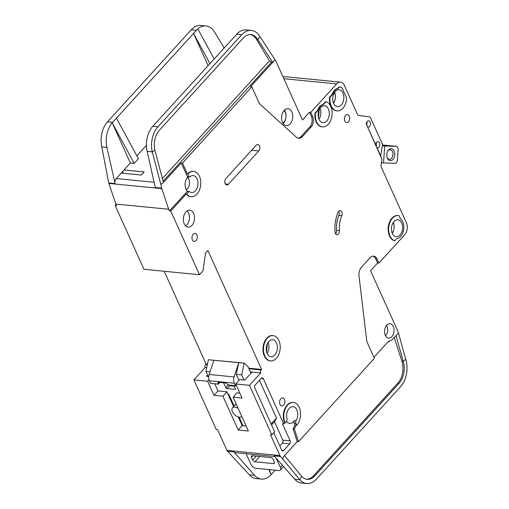 <?xml version="1.0" encoding="UTF-8"?>
<svg xmlns="http://www.w3.org/2000/svg" width="509" height="509" viewBox="0 0 509 509"><rect width="100%" height="100%" fill="white"/><g stroke="black" fill="none" stroke-linecap="round" stroke-linejoin="round"><path stroke-width="0.76" d="M318.462 117.751L319.251 109.734M266.57 351.783L267.359 343.766M378.906 147.247A3.181 2.081 -84.4 0 1 377.455 147.903A3.181 2.081 -84.4 0 1 377.042 147.795L375.68 144.779A3.181 2.081 -84.4 0 1 376.635 142.221A3.181 2.081 -84.4 0 1 378.079 141.566A3.181 2.081 -84.4 0 1 379.816 143.805A3.181 2.081 -84.4 0 1 378.906 147.247M369.521 126.467A3.181 2.081 -84.4 0 1 368.077 127.123A3.181 2.081 -84.4 0 1 367.657 127.015L366.295 123.999A3.181 2.081 -84.4 0 1 367.25 121.441A3.181 2.081 -84.4 0 1 368.701 120.786A3.181 2.081 -84.4 0 1 370.437 123.025A3.181 2.081 -84.4 0 1 369.521 126.467M400.042 234.948A8.488 5.554 -84.4 0 1 396.187 236.691A8.488 5.554 -84.4 0 1 391.548 230.717A8.488 5.554 -84.4 0 1 393.985 221.542A8.488 5.554 -84.4 0 1 397.841 219.799A8.488 5.554 -84.4 0 1 402.479 225.773A8.488 5.554 -84.4 0 1 400.042 234.948M326.753 120.926A8.488 5.554 -84.4 0 1 322.897 122.669A8.488 5.554 -84.4 0 1 318.259 116.688A8.488 5.554 -84.4 0 1 320.695 107.52A8.488 5.554 -84.4 0 1 324.551 105.777A8.488 5.554 -84.4 0 1 329.189 111.751A8.488 5.554 -84.4 0 1 326.753 120.926M341.323 104.911A8.488 5.554 -84.4 0 1 337.467 106.648A8.488 5.554 -84.4 0 1 332.829 100.674A8.488 5.554 -84.4 0 1 335.272 91.505A8.488 5.554 -84.4 0 1 339.128 89.762A8.488 5.554 -84.4 0 1 343.766 95.737A8.488 5.554 -84.4 0 1 341.323 104.911M268.803 341.545A8.488 5.554 95.6 0 0 266.366 350.72A8.488 5.554 95.6 0 0 270.998 356.694A8.488 5.554 95.6 0 0 274.854 354.951A8.488 5.554 95.6 0 0 277.297 345.783A8.488 5.554 95.6 0 0 272.659 339.802A8.488 5.554 95.6 0 0 268.803 341.545M386.49 325.474A6.362 4.167 -84.4 0 1 385.809 335.374A6.362 4.167 -84.4 0 1 385.485 335.698M187.547 177.266A6.999 4.581 -84.4 0 1 187.407 188.839A6.999 4.581 -84.4 0 1 186.319 189.755M284.054 110.58A6.999 4.581 -84.4 0 1 283.914 122.16A6.999 4.581 -84.4 0 1 282.826 123.07M241.845 416.508A6.362 3.614 42.3 0 1 237.048 416.426A6.362 3.614 42.3 0 1 232.416 411.692A6.362 3.614 42.3 0 1 232.492 407.874A6.362 3.614 42.3 0 1 238.167 408.364M393.113 222.7A6.999 4.581 -84.4 0 1 392.108 232.925M334.4 92.663A6.999 4.581 -84.4 0 1 333.395 102.888M387.521 151.663A4.772 3.124 -84.4 0 1 388.132 150.81A4.772 3.124 -84.4 0 1 390.301 149.824A4.772 3.124 -84.4 0 1 392.91 153.19A4.772 3.124 -84.4 0 1 391.536 158.35A4.772 3.124 -84.4 0 1 389.366 159.33A4.772 3.124 -84.4 0 1 386.999 156.988M392.948 159.451A6.044 3.957 -84.4 0 1 387.082 157.345A6.044 3.957 -84.4 0 1 387.673 151.332A6.044 3.957 -84.4 0 1 388.634 149.894A6.044 3.957 -84.4 0 1 394.138 150.988A6.044 3.957 -84.4 0 1 392.948 159.451M271.825 434.934L270.546 434.807L279.931 455.587L226.944 450.382L217.566 429.609L216.287 429.481L193.891 379.879L207.615 381.228L213.971 395.302L222.91 396.18L238.193 430.029L248.405 431.034L233.122 397.179L242.061 398.057L235.705 383.983L239.701 379.593L244.804 380.096L252.095 372.085L260.71 372.932L249.429 385.332L271.825 434.934L274.644 431.836L254.818 387.928A2.119 1.387 -84.4 0 1 255.238 384.963L261.352 378.244A2.119 1.387 -84.4 0 1 262.313 377.812A2.119 1.387 -84.4 0 1 263.287 378.632L283.71 423.876L285.129 422.89A12.731 8.335 -84.4 0 1 285.142 409.172A12.731 8.335 -84.4 0 1 293.426 402.473A12.731 8.335 -84.4 0 1 300.386 411.437A12.731 8.335 -84.4 0 1 296.722 425.193L294.966 425.021L294.138 423.176A2.119 1.387 -84.4 0 1 294.336 420.504A8.488 5.554 -84.4 0 1 293.458 421.668A8.488 5.554 -84.4 0 1 289.602 423.412A8.488 5.554 -84.4 0 1 286.465 421.42M285.129 422.89L286.427 421.465A2.119 1.387 95.6 0 0 286.974 418.862A8.488 5.554 -84.4 0 1 289.157 408.434A8.488 5.554 -84.4 0 1 293.012 406.697A8.488 5.554 -84.4 0 1 297.504 411.87A8.488 5.554 -84.4 0 1 296.092 420.676A2.119 1.387 95.6 0 0 295.888 423.348L296.722 425.193M186.72 194.063L188.884 191.683A0.846 0.554 -84.4 0 1 189.482 191.6A8.488 5.554 95.6 0 0 191.581 192.491A8.488 5.554 95.6 0 0 195.437 190.748A8.488 5.554 95.6 0 0 197.88 181.573A8.488 5.554 95.6 0 0 193.242 175.599A8.488 5.554 95.6 0 0 189.825 176.903A0.846 0.554 -84.4 0 1 189.1 176.706L187.344 176.528L181.198 162.925L182.477 163.052L187.395 173.944A12.731 8.335 -84.4 0 1 193.178 171.329L193.655 171.38A12.731 8.335 -84.4 0 1 200.616 180.339A12.731 8.335 -84.4 0 1 196.951 194.101A12.731 8.335 -84.4 0 1 191.168 196.716A12.731 8.335 -84.4 0 1 186.72 194.063L186.243 194.018L170.738 211.05L199.49 274.733L203.015 270.858L205.528 253.049L207.876 250.466L261.601 369.451L261.13 369.967L248.933 368.771M187.63 191.352A8.488 5.554 -84.4 0 1 187.63 177.17A8.488 5.554 -84.4 0 1 187.916 176.877M290.187 123.897A8.488 5.554 -84.4 0 1 286.332 125.64A8.488 5.554 -84.4 0 1 281.693 119.666A8.488 5.554 -84.4 0 1 284.137 110.491A8.488 5.554 -84.4 0 1 287.992 108.748A8.488 5.554 -84.4 0 1 292.63 114.722A8.488 5.554 -84.4 0 1 290.187 123.897M270.584 360.919L270.107 360.868A12.731 8.335 -84.4 0 1 263.153 351.91A12.731 8.335 -84.4 0 1 266.811 338.148A12.731 8.335 -84.4 0 1 272.595 335.533L273.072 335.584A12.731 8.335 -84.4 0 1 280.033 344.542A12.731 8.335 -84.4 0 1 276.368 358.304A12.731 8.335 -84.4 0 1 270.584 360.919A12.731 8.335 -84.4 0 1 263.63 351.954A12.731 8.335 -84.4 0 1 267.289 338.199A12.731 8.335 -84.4 0 1 273.072 335.584M191.963 225.341A8.488 5.554 -84.4 0 1 188.107 227.084A8.488 5.554 -84.4 0 1 183.469 221.103A8.488 5.554 -84.4 0 1 185.906 211.935A8.488 5.554 -84.4 0 1 189.762 210.192A8.488 5.554 -84.4 0 1 194.4 216.166A8.488 5.554 -84.4 0 1 191.963 225.341M185.645 225.875A8.488 5.554 95.6 0 0 186.854 224.838A8.488 5.554 95.6 0 0 187.115 210.891M196.054 240.642A4.034 2.64 -84.4 0 1 194.228 241.47A4.034 2.64 -84.4 0 1 192.02 238.632A4.034 2.64 -84.4 0 1 193.185 234.274A4.034 2.64 -84.4 0 1 195.011 233.446A4.034 2.64 -84.4 0 1 197.218 236.284A4.034 2.64 -84.4 0 1 196.054 240.642M337.053 110.873L336.576 110.828A12.731 8.335 -84.4 0 1 329.539 97.232L330.017 97.276L332.6 94.439A9.76 6.388 -84.4 0 1 337.944 88.566L338.561 87.885A4.244 2.78 -84.4 0 1 340.489 87.014A4.244 2.78 -84.4 0 1 342.423 88.655L346.661 98.04A12.731 8.335 -84.4 0 1 342.837 108.258A12.731 8.335 -84.4 0 1 337.053 110.873A12.731 8.335 -84.4 0 1 330.017 97.276M348.487 121.785A4.034 2.64 -84.4 0 1 346.654 122.612A4.034 2.64 -84.4 0 1 344.453 119.774A4.034 2.64 -84.4 0 1 345.611 115.422A4.034 2.64 -84.4 0 1 347.443 114.589A4.034 2.64 -84.4 0 1 349.645 117.433A4.034 2.64 -84.4 0 1 348.487 121.785M341.787 215.638A21.213 13.889 95.6 0 0 339.497 230.641A3.398 2.221 -84.4 0 1 336.945 234.757A3.398 2.221 -84.4 0 1 335.062 232.117A28.001 18.337 -84.4 0 1 338.091 212.317A3.398 2.221 -84.4 0 1 338.727 211.292A3.398 2.221 -84.4 0 1 340.266 210.599A3.398 2.221 -84.4 0 1 341.787 215.638L338.911 215.352A3.398 2.221 95.6 0 0 338.752 211.267M322.477 126.887L322 126.843A12.731 8.335 -84.4 0 1 314.963 113.246L315.44 113.291A12.731 8.335 -84.4 0 0 322.477 126.887A12.731 8.335 -84.4 0 0 328.26 124.272A12.731 8.335 -84.4 0 0 332.014 111.255A12.731 8.335 -84.4 0 0 325.951 101.743L325.474 101.692L322.891 104.536L323.368 104.587L325.951 101.743M400.723 236.456A10.396 6.808 -84.4 0 1 396.715 238.606L394.78 240.725A12.731 8.335 -84.4 0 1 388.806 226.67A12.731 8.335 -84.4 0 1 398.254 215.574A12.731 8.335 -84.4 0 1 399.101 215.727L400.551 218.946A10.396 6.808 -84.4 0 1 400.723 236.456M283.678 405.107A4.034 2.64 -84.4 0 1 281.846 405.934A4.034 2.64 -84.4 0 1 279.645 403.096A4.034 2.64 -84.4 0 1 280.803 398.738A4.034 2.64 -84.4 0 1 282.635 397.911A4.034 2.64 -84.4 0 1 284.836 400.748A4.034 2.64 -84.4 0 1 283.678 405.107M191.168 196.716L190.69 196.665A12.731 8.335 -84.4 0 1 186.243 194.018M391.86 336.608A7.215 4.721 -84.4 0 1 388.583 338.091A7.215 4.721 -84.4 0 1 384.639 333.007A7.215 4.721 -84.4 0 1 386.713 325.213A7.215 4.721 -84.4 0 1 389.989 323.73A7.215 4.721 -84.4 0 1 393.934 328.808A7.215 4.721 -84.4 0 1 391.86 336.608M306.52 479.236A16.975 11.115 95.6 0 0 313.589 475.718L314.867 475.845A16.975 11.115 -84.4 0 1 307.156 479.325A16.975 11.115 -84.4 0 1 301.633 476.284L299.839 479.752A21.213 13.889 95.6 0 0 306.742 483.55A21.213 13.889 95.6 0 0 316.382 479.192L400.64 386.605A21.213 13.889 95.6 0 0 405.724 359.271L403.192 361.384A16.975 11.115 -84.4 0 1 399.126 383.258L397.847 383.131A16.975 11.115 95.6 0 0 401.919 361.263L394.221 337.524M274.707 456.522L235.266 452.654A4.244 2.78 -84.4 0 1 233.886 451.89L254.519 475.298A21.213 13.889 95.6 0 0 261.416 479.103A21.213 13.889 95.6 0 0 271.055 474.744L275.223 470.17M373.937 357.305L387.992 341.863A4.244 2.78 -84.4 0 1 389.442 341.005A10.186 6.668 95.6 0 0 392.916 338.956L398.483 333.128L397.892 331.314A2.119 1.387 -84.4 0 0 397.803 331.079L370.565 270.75L377.614 263L378.893 263.128L404.75 234.713A8.488 5.554 95.6 0 0 406.424 222.847L381.158 166.876A2.119 1.387 -84.4 0 1 381.006 165.291L381.998 159.4L366.295 123.999M377.614 263L375.801 258.979A7.635 5.001 95.6 0 0 372.951 256.154M314.867 475.845L399.126 383.258M306.742 483.55L301.633 483.047A21.213 13.889 -84.4 0 1 294.73 479.249L274.103 455.841L280.484 456.465A4.244 2.78 95.6 0 1 279.931 455.587M226.944 450.382A4.244 2.78 95.6 0 0 227.504 451.267L233.886 451.89M269.267 469.584L271.106 474.693L268.777 469.533M207.615 375.114L206.508 376.336L208.754 376.552M213.971 395.302L217.967 390.912L214.766 383.818M217.967 390.912L226.906 391.79L222.91 396.18M238.193 430.029L242.189 425.639L238.257 416.928M233.612 406.646L226.906 391.79M242.189 425.639L246.146 426.027M233.122 397.179L237.118 392.789L239.796 393.056M239.752 418.595L239.255 419.142M227.504 451.267L249.41 474.795A21.213 13.889 95.6 0 0 256.313 478.6L261.416 479.103M362.344 115.867L358.457 115.339A2.119 1.387 -84.4 0 1 357.547 114.589L344.383 85.429A8.488 5.554 95.6 0 0 340.508 82.153L284.976 76.7A8.488 5.554 95.6 0 0 283.08 76.999M193.891 379.879L205.178 367.479A2.119 1.387 -84.4 0 1 205.591 364.514L206.062 363.992L207.468 364.132M164.197 271.265L206.062 363.992M116.014 204.701L115.199 205.598L143.952 269.28L199.49 274.733M340.508 82.153A8.488 5.554 95.6 0 0 336.653 83.896L310.795 112.311L312.615 116.332A7.635 5.001 -84.4 0 1 311.107 127.015L302.48 136.488A8.488 5.554 -84.4 0 1 298.624 138.232A8.488 5.554 -84.4 0 1 296.283 137.144L260.315 104.453A8.488 5.554 -84.4 0 1 258.782 102.264L251.821 86.854L182.477 163.052M260.71 372.932A2.119 1.387 -84.4 0 1 261.13 369.967M284.652 422.839A12.731 8.335 -84.4 0 1 284.665 409.128A12.731 8.335 -84.4 0 1 292.949 402.428L293.426 402.473M296.244 425.149L294.355 428.807L298.471 441.755L374.395 358.323L367.441 342.913A8.488 5.554 -84.4 0 1 366.633 339.923L359.017 276.082A8.488 5.554 -84.4 0 1 361.498 267.2L370.119 257.719A7.635 5.001 -84.4 0 1 373.593 256.154A7.635 5.001 -84.4 0 1 377.08 259.106L378.893 263.128M394.78 240.725L394.303 240.674A12.731 8.335 -84.4 0 1 388.329 226.626A12.731 8.335 -84.4 0 1 397.777 215.53L398.254 215.574M314.963 113.246L317.546 110.402A9.76 6.388 -84.4 0 1 322.891 104.536M329.539 97.232L332.123 94.388A9.76 6.388 -84.4 0 1 337.461 88.521L338.084 87.841A4.244 2.78 -84.4 0 1 340.012 86.969L340.489 87.014M258.769 150.925L228.446 184.245A3.608 2.36 -84.4 0 1 226.81 184.983A3.608 2.36 -84.4 0 1 224.838 182.445A3.608 2.36 -84.4 0 1 225.875 178.544L256.199 145.224A3.608 2.36 -84.4 0 1 257.834 144.486A3.608 2.36 -84.4 0 1 259.806 147.025A3.608 2.36 -84.4 0 1 258.769 150.925L251.65 150.225M398.483 333.128L405.724 359.271M294.73 479.249L299.839 479.752L282.533 458.787L283.793 456.357L297.199 441.627L298.471 441.755M401.919 361.263L403.192 361.384L396.034 335.533M313.589 475.718L397.847 383.131M284.518 455.561L301.633 476.284M282.533 458.787L280.484 456.465M235.705 383.983L249.429 385.332M294.966 425.021L293.076 428.68L297.199 441.627M283.71 423.876L282.438 423.749L290.155 440.845A2.119 1.387 -84.4 0 1 289.736 443.81L283.621 450.529A2.119 1.387 -84.4 0 1 282.66 450.961A2.119 1.387 -84.4 0 1 281.693 450.141L273.829 432.733M205.178 367.479L206.724 367.632M209.002 379.708L207.615 381.228M297.988 138.111A8.488 5.554 95.6 0 0 301.201 136.367L309.828 126.887A7.635 5.001 95.6 0 0 311.336 116.205L309.517 112.184L302.467 119.933L275.986 61.277A2.119 1.387 -84.4 0 0 275.878 61.08L259.953 36.572L257.815 39.562L256.536 39.435A16.975 11.115 95.6 0 0 250.275 34.587M208.073 65.585L193.547 33.409L112.209 122.79L134.198 163.376L138.429 158.725L116.44 118.133M146.427 145.351L136.876 155.856M157.943 126.779L152.84 126.277L238.047 32.831A21.213 13.889 -84.4 0 1 246.222 29.897L251.331 30.4A21.213 13.889 95.6 0 0 241.692 34.758L157.943 126.779A21.213 13.889 95.6 0 0 152.242 151.86L154.895 150.2A16.975 11.115 -84.4 0 1 159.457 130.132L243.2 38.111A16.975 11.115 -84.4 0 1 250.912 34.625A16.975 11.115 -84.4 0 1 257.815 39.562L272.703 62.365L274.987 59.591M209.893 63.587L193.547 33.409L196.366 30.305L197.842 28.879L214.124 58.936M224.132 47.935L214.626 32.124A21.213 13.889 95.6 0 0 206.005 25.953L200.902 25.45A21.213 13.889 95.6 0 0 191.263 29.808L107.514 121.829A21.213 13.889 95.6 0 0 101.813 146.91L108.697 182.935A4.244 2.78 -84.4 0 0 108.837 183.425L116.478 205.725L115.199 205.598M130.368 163.001L124.024 169.974L144.13 171.947L141.311 175.051L121.199 173.073L116.224 178.544A4.244 2.78 -84.4 0 0 115.085 183.558L106.915 147.413A21.213 13.889 95.6 0 1 112.215 122.79L130.368 163.001L134.198 163.376M206.005 25.953A21.213 13.889 95.6 0 0 197.829 28.879M121.199 173.073L124.024 169.974M181.198 162.925L162.823 183.119L160.831 184.366L161.684 188.133A4.244 2.78 95.6 0 0 161.817 188.623L108.837 183.425M152.84 126.277L152.433 126.741A21.213 13.889 -84.4 0 0 147.133 151.364L155.302 187.509L161.684 188.133M123.382 173.289L122.593 171.546M259.953 36.572A21.213 13.889 95.6 0 0 251.331 30.4M251.821 86.854L250.549 86.727L274.052 60.895M161.817 188.623L168.702 209.25L115.721 204.045M168.702 209.25L169.459 210.923L187.127 191.511L188.884 191.683M187.726 191.429A0.846 0.554 95.6 0 0 187.127 191.511M189.488 177.03L187.732 176.858A0.846 0.554 -84.4 0 1 187.344 176.528M160.831 184.366L152.242 151.86L147.133 151.364M154.895 150.2L163.421 182.451L162.823 183.119M309.517 112.184L310.795 112.311M248.672 368.179L261.601 369.451M170.738 211.05L169.459 210.923M162.384 178.538L269.439 60.908L271.443 62.238L272.703 62.365M187.395 173.944L187.872 173.989L189.1 176.706M187.872 173.989A12.731 8.335 -84.4 0 1 193.655 171.38M271.1 423.984L276.502 418.042L259.469 380.312M276.502 418.042L274.491 421.687L271.532 424.939M279.797 445.941L282.393 443.091A2.119 1.387 95.6 0 0 282.813 440.12L274.491 421.687M294.355 428.807L293.076 428.68M377.042 147.795L380.662 155.811L382.418 145.383A2.119 1.387 95.6 0 0 382.24 143.735L370.495 117.719A2.119 1.387 95.6 0 0 369.559 116.905L362.675 115.982M380.662 155.811L381.998 159.4M367.657 127.015L375.68 144.779M317.546 110.402L318.03 110.453L315.44 113.291M318.03 110.453A9.76 6.388 -84.4 0 1 323.368 104.587M338.911 215.352A21.213 13.889 95.6 0 0 336.621 230.354L339.497 230.641M335.59 233.803A3.398 2.221 95.6 0 0 336.621 230.354M332.123 94.388L332.6 94.439M337.461 88.521L337.944 88.566M269.439 60.908L256.536 39.435M250.982 373.307L247.953 366.588L244.269 363.108L238.727 362.701L234.076 376.934L209.18 374.49A6.362 4.167 95.6 0 0 209.384 380.783L210.567 383.404L218.227 384.155L218.075 383.824A2.119 1.203 42.3 0 1 218.1 382.552A2.119 1.203 42.3 0 1 218.851 382.297L225.353 382.933A2.119 1.203 42.3 0 1 227.65 384.759L235.463 385.847L236.189 385.052M208.245 376.501L205.929 371.379L210.064 371.786M234.108 406.099L229.336 395.518A2.971 1.686 -137.7 0 0 227.752 393.661M236.278 404.165A6.362 3.614 -137.7 0 0 235.317 404.776L232.492 407.874M238.976 380.388L236.252 374.357L241.673 374.891L243.989 380.013M223.572 382.762L225.78 387.642A1.063 0.604 42.3 0 0 226.957 388.558L234.935 389.34A1.063 0.604 42.3 0 0 235.336 389.22A1.063 0.604 42.3 0 0 235.355 388.583L234.057 385.714M381.445 162.708L383.525 162.912L384.715 145.988L382.354 145.759M383.525 162.912L395.754 163.319L397.294 161.251L398.184 148.558L396.944 146.395L382.463 144.976M235.463 385.847L234.274 383.226A6.362 4.167 -84.4 0 1 234.076 376.934M251.414 457.26L252.629 459.939A2.119 1.203 -137.7 0 0 254.977 461.771L273.492 463.591A2.119 1.203 -137.7 0 0 274.3 463.343A2.119 1.203 -137.7 0 0 274.332 462.07L273.117 459.392A2.119 1.203 42.3 0 0 270.769 457.559L252.254 455.74A2.119 1.203 42.3 0 0 251.44 455.988A2.119 1.203 42.3 0 0 251.414 457.26L252.757 455.79M384.715 145.988L396.944 146.395M376.348 144.371L375.725 144.314M236.252 374.357L238.727 362.701L208.404 359.729L244.269 363.108M209.18 374.49L213.831 360.257M282.425 465.283L280.434 467.478A4.244 2.411 42.3 0 1 280.376 470.017A4.244 2.411 42.3 0 1 278.754 470.513L255.772 468.261A4.244 2.411 42.3 0 1 251.064 464.596L246.159 453.723M280.434 467.478L276.304 458.342M242.965 425.715L239.096 417.132M218.227 384.155L219.831 382.393M205.929 371.379L208.404 359.729M244.155 363.235L241.673 374.891M366.798 122.096A3.181 2.081 -84.4 0 1 366.684 124.972M376.176 142.876A3.181 2.081 -84.4 0 1 376.068 145.752M283.15 123.579A8.488 5.554 95.6 0 0 283.488 123.235A8.488 5.554 95.6 0 0 284.474 110.148M392.248 233.268A8.488 5.554 95.6 0 0 393.317 222.388M318.958 119.246A8.488 5.554 95.6 0 0 320.027 108.366M333.535 103.232A8.488 5.554 95.6 0 0 334.604 92.352M267.066 353.278A8.488 5.554 95.6 0 0 268.135 342.392M250.358 371.914L252.095 372.085M254.519 475.298L249.41 474.795M375.801 258.979L377.08 259.106M207.354 364.686L205.591 364.514M191.263 29.808L196.366 30.305M107.514 121.829L112.623 122.332M154.112 182.267L116.224 178.544M236.583 34.256L241.692 34.758M101.813 146.91L106.915 147.413M115.085 183.558L108.697 182.935M336.653 83.896L283.857 78.71M311.336 116.205L312.615 116.332M309.828 126.887L311.107 127.015M301.201 136.367L302.48 136.488M271.443 62.238L163.109 181.274M261.187 378.422L263.287 378.632M290.155 440.845L282.813 440.12M338.084 87.841L338.561 87.885M225.347 183.94L228.446 184.245M390.168 340.826L387.61 342.277M294.138 423.176L295.888 423.348M296.092 420.676L294.336 420.504M289.736 443.81L282.393 443.091M281.801 450.344L283.621 450.529M234.274 383.226L209.384 380.783M252.629 459.939L256.103 456.121M235.425 388.8L234.935 389.34M226.957 388.558L229.514 385.746L234.286 386.216M225.78 387.642L228.07 385.122M219.411 382.354L218.075 383.824M259.794 456.484L254.977 461.771M273.492 463.591L274.472 462.509M187.516 191.339L189.272 191.511M280.376 470.017L283.538 466.543"/></g></svg>
